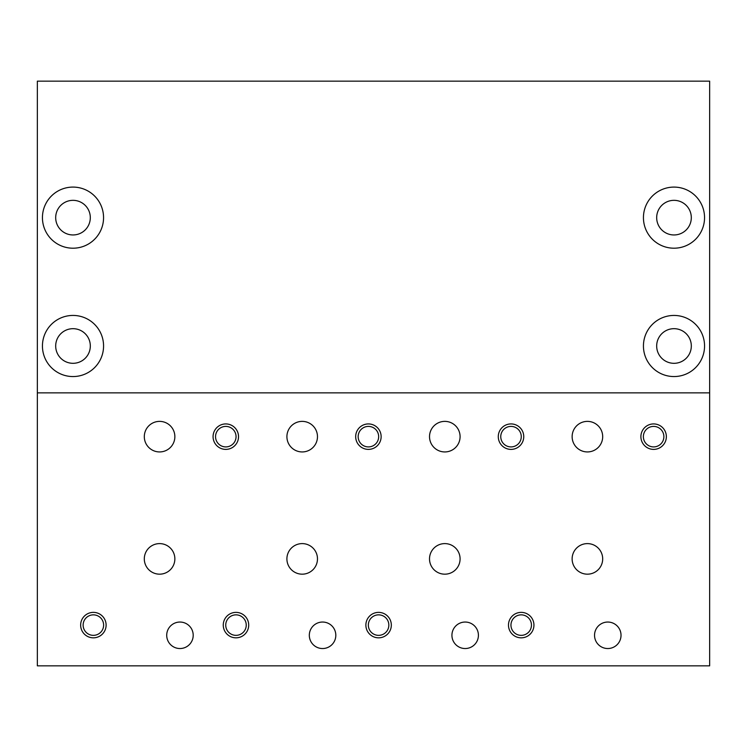 <?xml version="1.0" encoding="UTF-8"?>
<svg xmlns="http://www.w3.org/2000/svg" width="747" height="747" viewBox="0 0 747 747"><rect width="100%" height="100%" fill="white"/><g stroke="black" fill="none" stroke-linecap="round" stroke-linejoin="round"><path stroke-width="1.12" d="M709.65 392.857L37.35 392.857L37.35 665.848L709.65 665.848L709.65 81.152L37.35 81.152L37.35 392.857M248.714 625.099A12.736 12.736 0 0 0 229.618 614.081A12.736 12.736 0 0 0 229.618 636.127A12.736 12.736 0 0 0 248.714 625.099M391.325 625.099A12.736 12.736 0 0 0 372.23 614.081A12.736 12.736 0 0 0 372.23 636.127A12.736 12.736 0 0 0 391.325 625.099M533.937 625.099A12.736 12.736 0 0 0 514.832 614.081A12.736 12.736 0 0 0 514.832 636.127A12.736 12.736 0 0 0 533.937 625.099M106.111 625.099A12.736 12.736 0 0 0 87.007 614.081A12.736 12.736 0 0 0 87.007 636.127A12.736 12.736 0 0 0 106.111 625.099M381.138 436.659A12.736 12.736 0 0 0 362.043 425.631A12.736 12.736 0 0 0 362.043 447.686A12.736 12.736 0 0 0 381.138 436.659M523.75 436.659A12.736 12.736 0 0 0 504.645 425.631A12.736 12.736 0 0 0 504.645 447.686A12.736 12.736 0 0 0 523.75 436.659M666.361 436.659A12.736 12.736 0 0 0 647.257 425.631A12.736 12.736 0 0 0 647.257 447.686A12.736 12.736 0 0 0 666.361 436.659M238.526 436.659A12.736 12.736 0 0 0 219.431 425.631A12.736 12.736 0 0 0 219.431 447.686A12.736 12.736 0 0 0 238.526 436.659M335.814 635.286A13.241 13.241 0 0 0 315.944 623.82A13.241 13.241 0 0 0 315.944 646.762A13.241 13.241 0 0 0 335.814 635.286M478.416 635.286A13.241 13.241 0 0 0 458.555 623.82A13.241 13.241 0 0 0 458.555 646.762A13.241 13.241 0 0 0 478.416 635.286M621.028 635.286A13.241 13.241 0 0 0 601.167 623.82A13.241 13.241 0 0 0 601.167 646.762A13.241 13.241 0 0 0 621.028 635.286M193.202 635.286A13.241 13.241 0 0 0 173.341 623.82A13.241 13.241 0 0 0 173.341 646.762A13.241 13.241 0 0 0 193.202 635.286M317.475 558.896A15.276 15.276 0 0 0 294.551 545.655A15.276 15.276 0 0 0 294.551 572.127A15.276 15.276 0 0 0 317.475 558.896M460.087 558.896A15.276 15.276 0 0 0 437.163 545.655A15.276 15.276 0 0 0 437.163 572.127A15.276 15.276 0 0 0 460.087 558.896M602.689 558.896A15.276 15.276 0 0 0 579.775 545.655A15.276 15.276 0 0 0 579.775 572.127A15.276 15.276 0 0 0 602.689 558.896M174.863 558.896A15.276 15.276 0 0 0 151.949 545.655A15.276 15.276 0 0 0 151.949 572.127A15.276 15.276 0 0 0 174.863 558.896M317.475 436.659A15.276 15.276 0 0 0 294.551 423.428A15.276 15.276 0 0 0 294.551 449.89A15.276 15.276 0 0 0 317.475 436.659M460.087 436.659A15.276 15.276 0 0 0 437.163 423.428A15.276 15.276 0 0 0 437.163 449.89A15.276 15.276 0 0 0 460.087 436.659M602.689 436.659A15.276 15.276 0 0 0 579.775 423.428A15.276 15.276 0 0 0 579.775 449.89A15.276 15.276 0 0 0 602.689 436.659M174.863 436.659A15.276 15.276 0 0 0 151.949 423.428A15.276 15.276 0 0 0 151.949 449.89A15.276 15.276 0 0 0 174.863 436.659M42.439 217.648A30.562 30.562 0 0 1 88.286 191.185A30.562 30.562 0 0 1 88.286 244.11A30.562 30.562 0 0 1 42.439 217.648M42.439 346.001A30.562 30.562 0 0 1 88.286 319.529A30.562 30.562 0 0 1 88.286 372.464A30.562 30.562 0 0 1 42.439 346.001M643.438 217.648A30.562 30.562 0 0 1 689.276 191.185A30.562 30.562 0 0 1 689.276 244.11A30.562 30.562 0 0 1 643.438 217.648M643.438 346.001A30.562 30.562 0 0 1 689.276 319.529A30.562 30.562 0 0 1 689.276 372.464A30.562 30.562 0 0 1 643.438 346.001M656.678 346.001A17.321 17.321 0 0 1 682.655 330.996A17.321 17.321 0 0 1 682.655 360.997A17.321 17.321 0 0 1 656.678 346.001M656.678 217.648A17.321 17.321 0 0 1 682.655 202.652A17.321 17.321 0 0 1 682.655 232.644A17.321 17.321 0 0 1 656.678 217.648M55.689 346.001A17.321 17.321 0 0 1 81.656 330.996A17.321 17.321 0 0 1 81.656 360.997A17.321 17.321 0 0 1 55.689 346.001M55.689 217.648A17.321 17.321 0 0 1 81.656 202.652A17.321 17.321 0 0 1 81.656 232.644A17.321 17.321 0 0 1 55.689 217.648M236.052 436.659A10.253 10.253 0 0 0 220.673 427.779A10.253 10.253 0 0 0 220.673 445.539A10.253 10.253 0 0 0 236.052 436.659M663.878 436.659A10.253 10.253 0 0 0 648.499 427.779A10.253 10.253 0 0 0 648.499 445.539A10.253 10.253 0 0 0 663.878 436.659M521.266 436.659A10.253 10.253 0 0 0 505.887 427.779A10.253 10.253 0 0 0 505.887 445.539A10.253 10.253 0 0 0 521.266 436.659M378.664 436.659A10.253 10.253 0 0 0 363.285 427.779A10.253 10.253 0 0 0 363.285 445.539A10.253 10.253 0 0 0 378.664 436.659M103.628 625.099A10.253 10.253 0 0 0 88.249 616.228A10.253 10.253 0 0 0 88.249 633.979A10.253 10.253 0 0 0 103.628 625.099M531.453 625.099A10.253 10.253 0 0 0 516.074 616.228A10.253 10.253 0 0 0 516.074 633.979A10.253 10.253 0 0 0 531.453 625.099M388.842 625.099A10.253 10.253 0 0 0 373.463 616.228A10.253 10.253 0 0 0 373.463 633.979A10.253 10.253 0 0 0 388.842 625.099M246.239 625.099A10.253 10.253 0 0 0 230.86 616.228A10.253 10.253 0 0 0 230.86 633.979A10.253 10.253 0 0 0 246.239 625.099"/></g></svg>
